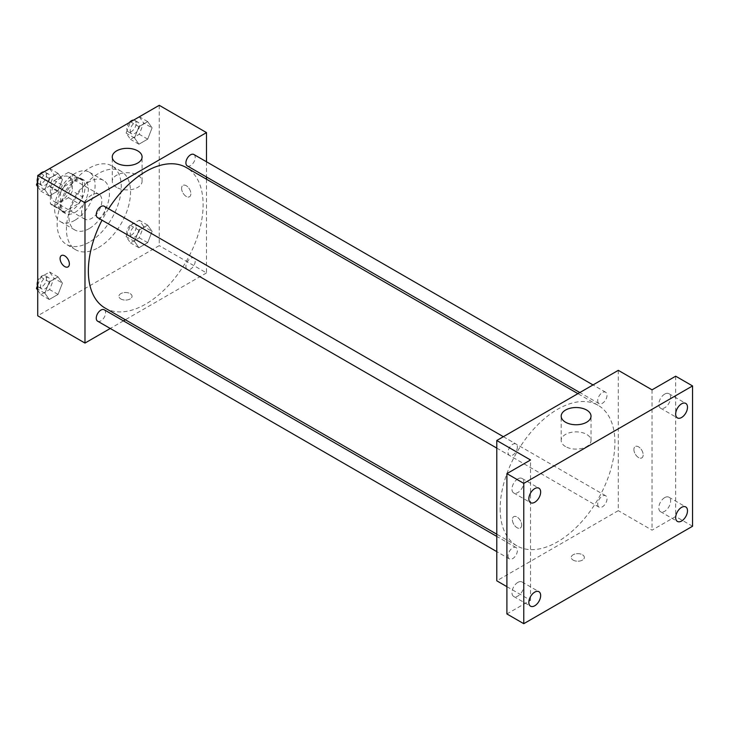 <?xml version="1.0" encoding="UTF-8"?>
<svg xmlns="http://www.w3.org/2000/svg" width="729" height="729" viewBox="0 0 729 729"><rect width="100%" height="100%" fill="white"/><g stroke="black" fill="none" stroke-linecap="round" stroke-linejoin="round"><path stroke-width="0.55" stroke-dasharray="3.65 2.73" d="M81.602 212.494A14.325 8.265 120 0 0 84.573 219.055A14.325 8.265 120 0 0 98.889 210.781A14.325 8.265 120 0 0 98.889 194.251A14.325 8.265 120 0 0 87.854 198.088A14.325 8.265 120 0 0 81.602 212.494M51.23 194.962A14.325 8.265 120 0 0 54.192 201.514A14.325 8.265 120 0 0 68.517 193.249A14.325 8.265 120 0 0 68.517 176.71A14.325 8.265 120 0 0 57.482 180.546A14.325 8.265 120 0 0 51.23 194.962M54.247 180.546L68.462 172.345A18.48 10.671 120 0 1 70.595 173.101A18.48 10.671 120 0 1 72.326 174.577L72.326 190.98A18.48 10.671 120 0 1 68.462 197.677L54.247 205.879A18.48 10.671 120 0 1 52.114 205.122A18.48 10.671 120 0 1 50.383 203.646L50.383 187.244A18.48 10.671 120 0 1 54.247 180.546L64.38 186.396L78.586 178.186L68.462 172.345M68.462 197.677L78.586 203.528L64.38 211.729L54.247 205.879M50.383 203.646L60.507 209.496L60.507 193.085L50.383 187.244M60.507 209.496A18.48 10.671 120 0 0 62.238 210.963A18.48 10.671 120 0 0 64.38 211.729M78.586 203.528A18.48 10.671 120 0 0 82.45 196.83L72.326 190.98M78.586 178.186A18.48 10.671 120 0 1 80.719 178.951A18.48 10.671 120 0 1 82.45 180.418L82.45 196.83M64.38 186.396A18.48 10.671 120 0 0 60.507 193.085M71.478 210.544A19.091 11.026 -60 0 1 61.929 211.492A19.091 11.026 -60 0 1 61.929 189.449A19.091 11.026 -60 0 1 81.028 178.423A19.091 11.026 -60 0 1 83.953 193.723A19.091 11.026 -60 0 1 71.478 210.544M74.859 212.494A19.091 11.026 120 0 0 87.325 195.673A19.091 11.026 120 0 0 84.4 180.373A19.091 11.026 120 0 0 69.692 185.485A19.091 11.026 120 0 0 61.354 204.703A19.091 11.026 120 0 0 65.309 213.442A19.091 11.026 120 0 0 74.859 212.494M82.45 180.418L72.326 174.577M74.859 220.295A28.641 16.539 -60 0 1 60.534 221.707A28.641 16.539 -60 0 1 60.534 188.638A28.641 16.539 -60 0 1 89.175 172.099A28.641 16.539 -60 0 1 93.567 195.053A28.641 16.539 -60 0 1 74.859 220.295M89.202 228.578A28.641 16.539 -60 0 1 74.877 229.99A28.641 16.539 -60 0 1 74.877 196.921A28.641 16.539 -60 0 1 103.518 180.382A28.641 16.539 -60 0 1 107.91 203.336A28.641 16.539 -60 0 1 89.202 228.578M89.202 242.219A45.344 26.18 -60 0 1 66.53 244.461A45.344 26.18 -60 0 1 66.53 192.101A45.344 26.18 -60 0 1 111.874 165.92A45.344 26.18 -60 0 1 118.827 202.252A45.344 26.18 -60 0 1 89.202 242.219M98.479 247.578A45.344 26.18 120 0 0 128.113 207.61A45.344 26.18 120 0 0 121.16 171.279A45.344 26.18 120 0 0 86.213 183.426A45.344 26.18 120 0 0 66.421 229.061A45.344 26.18 120 0 0 75.807 249.819A45.344 26.18 120 0 0 98.479 247.578M152.079 231.366L147.695 242.666L138.92 247.732L134.537 241.49L138.92 230.191L147.695 225.124L152.079 231.366L147.695 242.666L138.92 247.732L134.537 241.49L138.92 230.191L147.695 225.124L152.079 231.366L143.64 226.491L139.257 237.791L130.482 242.857L126.099 236.615L130.482 225.316L139.257 220.258L143.64 226.491M152.079 127.848L147.695 139.148L138.92 144.214L134.537 137.972L138.92 126.673L147.695 121.606L152.079 127.848L147.695 139.148L138.92 144.214L134.537 137.972L138.92 126.673L147.695 121.606L152.079 127.848L143.64 122.973L139.257 134.273L130.482 139.339L126.099 133.097L130.427 121.953M159.241 105.313L159.241 245.627L37.726 315.785M62.43 283.125L58.047 294.425L49.271 299.491L44.888 293.249L49.271 281.95L58.047 276.883L62.43 283.125L58.047 294.425L49.271 299.491L44.888 293.249L49.271 281.95L58.047 276.883L62.43 283.125L53.992 278.25L49.608 289.55L40.833 294.616L37.726 290.197M62.43 179.607L58.047 190.907L49.271 195.973L44.888 189.731L49.271 178.432L58.047 173.365L62.43 179.607L58.047 190.907L49.271 195.973L44.888 189.731L49.271 178.432L58.047 173.365L62.43 179.607L53.992 174.732L49.608 186.032L40.833 191.098L37.726 186.679M206.498 179.206L206.498 272.91L159.241 245.627M206.498 272.91L125.342 319.758M123.429 320.869L110.261 328.469M120.841 298.972A6.561 3.791 0 0 0 127.994 299.792A6.561 3.791 0 0 0 132.049 296.293A6.561 3.791 0 0 0 125.488 292.502A6.561 3.791 0 0 0 118.918 296.293A6.561 3.791 0 0 0 120.841 298.972A6.561 3.791 0 0 0 127.994 299.792A6.561 3.791 0 0 0 132.049 296.293A6.561 3.791 0 0 0 125.488 292.502A6.561 3.791 0 0 0 118.918 296.293A6.561 3.791 0 0 0 120.841 298.972M105.167 308.112A81.147 46.856 120 0 0 186.314 261.255A81.147 46.856 120 0 0 186.314 167.552M108.594 208.776A81.147 46.856 120 0 0 102.005 220.185M206.498 161.783L206.498 176.992M187.271 165.893A6.588 3.8 120 0 0 193.859 162.093A6.588 3.8 120 0 0 193.859 154.484M185.904 266.404A6.588 3.8 120 0 0 187.271 269.42A6.588 3.8 120 0 0 193.859 265.611A6.588 3.8 120 0 0 193.859 258.002A6.588 3.8 120 0 0 188.784 259.77A6.588 3.8 120 0 0 185.904 266.404M97.622 321.179A6.588 3.8 120 0 0 104.211 317.37A6.588 3.8 120 0 0 104.211 309.761M104.211 206.243A6.588 3.8 -60 0 1 105.568 209.259A6.588 3.8 -60 0 1 102.698 215.893A6.588 3.8 -60 0 1 97.622 217.652M181.603 188.383A6.561 3.791 -120 0 0 184.464 194.989A6.561 3.791 -120 0 0 189.522 196.748A6.561 3.791 -120 0 0 189.522 189.166A6.561 3.791 -120 0 0 182.961 185.376A6.561 3.791 -120 0 0 181.603 188.383A6.561 3.791 -120 0 0 184.464 194.989A6.561 3.791 -120 0 0 189.522 196.748A6.561 3.791 -120 0 0 189.522 189.166A6.561 3.791 -120 0 0 182.961 185.376A6.561 3.791 -120 0 0 181.603 188.383M61.446 255.533L61.446 255.533A6.561 3.791 60 0 1 66.512 257.291A6.561 3.791 60 0 1 69.373 263.898A6.561 3.791 60 0 1 68.016 266.896L68.007 266.896M116.622 187.399A14.917 8.611 180 0 1 112.257 181.311A14.917 8.611 180 0 1 127.174 172.7A14.917 8.611 180 0 1 142.091 181.311A14.917 8.611 180 0 1 132.878 189.267A14.917 8.611 180 0 1 116.622 187.399M500.158 508.705A81.147 46.856 120 0 0 516.961 545.857A81.147 46.856 120 0 0 598.108 499.001A81.147 46.856 120 0 0 598.108 405.306A81.147 46.856 120 0 0 535.578 427.039A81.147 46.856 120 0 0 500.158 508.705M517.371 447.014A6.588 3.8 -60 0 1 514.492 453.638A6.588 3.8 -60 0 1 509.416 455.406A6.588 3.8 -60 0 1 509.416 447.797A6.588 3.8 -60 0 1 516.004 443.997A6.588 3.8 -60 0 1 517.371 447.014M597.698 504.149A6.588 3.8 120 0 0 599.065 507.165A6.588 3.8 120 0 0 605.653 503.365A6.588 3.8 120 0 0 605.653 495.756A6.588 3.8 120 0 0 600.578 497.515A6.588 3.8 120 0 0 597.698 504.149M508.049 555.908A6.588 3.8 120 0 0 509.416 558.924A6.588 3.8 120 0 0 516.004 555.124A6.588 3.8 120 0 0 516.004 547.515A6.588 3.8 120 0 0 510.929 549.274A6.588 3.8 120 0 0 508.049 555.908M597.698 400.631A6.588 3.8 120 0 0 599.065 403.647A6.588 3.8 120 0 0 605.653 399.838A6.588 3.8 120 0 0 605.653 392.238A6.588 3.8 120 0 0 600.578 393.997A6.588 3.8 120 0 0 597.698 400.631M618.292 370.341L618.292 510.655L496.777 580.813M692.55 526.247L675.674 516.506L652.045 530.147L618.292 510.655M506.901 586.663L530.53 600.304L506.901 613.946M573.149 560.109A6.561 3.791 0 0 0 580.302 560.929A6.561 3.791 0 0 0 584.348 557.43A6.561 3.791 0 0 0 577.787 553.639A6.561 3.791 0 0 0 571.226 557.43A6.561 3.791 0 0 0 573.149 560.109A6.561 3.791 0 0 0 580.302 560.929A6.561 3.791 0 0 0 584.348 557.421A6.561 3.791 0 0 0 577.787 553.639A6.561 3.791 0 0 0 571.226 557.421A6.561 3.791 0 0 0 573.149 560.109M652.045 389.833L652.045 530.147M633.902 449.511A6.561 3.791 -120 0 0 636.763 456.117A6.561 3.791 -120 0 0 641.83 457.876A6.561 3.791 -120 0 0 641.83 450.303A6.561 3.791 -120 0 0 635.26 446.512A6.561 3.791 -120 0 0 633.902 449.511A6.561 3.791 -120 0 0 636.763 456.117A6.561 3.791 -120 0 0 641.821 457.876A6.561 3.791 -120 0 0 641.821 450.303A6.561 3.791 -120 0 0 635.26 446.512A6.561 3.791 -120 0 0 633.902 449.52M530.53 600.304L530.53 459.99M521.672 525.026A6.561 3.791 60 0 1 520.315 528.033A6.561 3.791 60 0 1 513.745 524.242A6.561 3.791 60 0 1 513.745 516.67A6.561 3.791 60 0 1 518.802 518.419A6.561 3.791 60 0 1 521.672 525.026A6.561 3.791 60 0 1 520.315 528.033A6.561 3.791 60 0 1 513.754 524.242A6.561 3.791 60 0 1 513.754 516.661A6.561 3.791 60 0 1 518.811 518.419A6.561 3.791 60 0 1 521.672 525.026M565.549 446.585A14.917 8.611 180 0 1 561.184 440.489A14.917 8.611 180 0 1 576.101 431.878A14.917 8.611 180 0 1 591.019 440.489A14.917 8.611 180 0 1 581.806 448.453A14.917 8.611 180 0 1 565.549 446.585M664.702 497.615A8.365 4.83 120 0 0 659.244 504.978A8.365 4.83 120 0 0 660.52 511.685A8.365 4.83 120 0 0 668.885 506.855A8.365 4.83 120 0 0 668.885 497.196A8.365 4.83 120 0 0 664.702 497.615M664.702 394.097A8.365 4.83 120 0 0 659.244 401.46A8.365 4.83 120 0 0 660.52 408.167A8.365 4.83 120 0 0 668.885 403.337A8.365 4.83 120 0 0 668.885 393.678A8.365 4.83 120 0 0 664.702 394.097M675.674 376.191L675.674 516.506M517.872 582.38A8.365 4.83 120 0 0 512.414 589.752A8.365 4.83 120 0 0 513.69 596.459A8.365 4.83 120 0 0 522.055 591.629A8.365 4.83 120 0 0 522.055 581.97A8.365 4.83 120 0 0 517.872 582.38M517.872 478.862A8.365 4.83 120 0 0 512.414 486.234A8.365 4.83 120 0 0 513.69 492.932A8.365 4.83 120 0 0 522.055 488.111A8.365 4.83 120 0 0 522.055 478.452A8.365 4.83 120 0 0 517.872 478.862M37.726 181.567L40.778 173.712M49.608 168.499L53.992 174.732M40.56 182.487A6.588 3.8 120 0 0 41.927 185.503A6.588 3.8 120 0 0 48.515 181.694A6.588 3.8 120 0 0 48.515 174.094A6.588 3.8 120 0 0 43.439 175.853A6.588 3.8 120 0 0 40.56 182.487M58.047 190.907L49.608 186.032M49.271 195.973L40.833 191.098M44.888 189.731L37.726 185.594M49.271 178.432L40.933 173.62M58.047 173.365L49.709 168.554M37.471 182.223A6.588 3.8 120 0 0 38.546 183.553A6.588 3.8 120 0 0 45.134 179.753A6.588 3.8 120 0 0 45.134 172.144A6.588 3.8 120 0 0 43.822 171.834M39.667 174.349A6.588 3.8 120 0 0 37.726 177.712M139.257 116.74L143.64 122.973M130.209 130.728A6.588 3.8 120 0 0 131.575 133.744A6.588 3.8 120 0 0 138.164 129.935A6.588 3.8 120 0 0 138.164 122.335A6.588 3.8 120 0 0 133.088 124.094A6.588 3.8 120 0 0 130.209 130.728M147.695 139.148L139.257 134.273M138.92 144.214L130.482 139.339M134.537 137.972L126.099 133.097M138.92 126.673L130.582 121.861M147.695 121.606L139.357 116.795M129.315 122.59A6.588 3.8 120 0 0 126.837 128.778A6.588 3.8 120 0 0 128.204 131.794A6.588 3.8 120 0 0 134.792 127.994A6.588 3.8 120 0 0 134.792 120.385A6.588 3.8 120 0 0 133.471 120.075M37.726 285.094L40.833 277.075L49.608 272.017L53.992 278.25M40.56 286.005A6.588 3.8 120 0 0 41.927 289.021A6.588 3.8 120 0 0 48.515 285.221A6.588 3.8 120 0 0 48.515 277.612A6.588 3.8 120 0 0 43.439 279.371A6.588 3.8 120 0 0 40.56 286.005M58.047 294.425L49.608 289.55M49.271 299.491L40.833 294.616M44.888 293.249L37.726 289.112M49.271 281.95L40.833 277.075M58.047 276.883L49.608 272.017M37.471 285.75A6.588 3.8 120 0 0 38.546 287.071A6.588 3.8 120 0 0 45.134 283.271A6.588 3.8 120 0 0 45.134 275.662A6.588 3.8 120 0 0 37.726 281.23M130.209 234.246A6.588 3.8 120 0 0 131.575 237.262A6.588 3.8 120 0 0 138.164 233.462A6.588 3.8 120 0 0 138.164 225.853A6.588 3.8 120 0 0 133.088 227.612A6.588 3.8 120 0 0 130.209 234.246M147.695 242.666L139.257 237.791M138.92 247.732L130.482 242.857M134.537 241.49L126.099 236.615M138.92 230.191L130.482 225.316M147.695 225.124L139.257 220.258M126.837 232.296A6.588 3.8 120 0 0 128.204 235.312A6.588 3.8 120 0 0 134.792 231.512A6.588 3.8 120 0 0 134.792 223.903A6.588 3.8 120 0 0 129.707 225.671A6.588 3.8 120 0 0 126.837 232.296M54.192 201.514L84.573 219.055M68.517 176.71L98.889 194.251M84.4 180.373L81.028 178.423M65.309 213.442L61.929 211.492M80.719 178.951L70.595 173.101M62.238 210.963L52.114 205.122M103.518 180.382L89.175 172.099M74.877 229.99L60.534 221.707M121.16 171.279L111.874 165.92M75.807 249.819L66.53 244.461M142.091 181.311L142.091 156.954M112.257 181.311L112.257 156.954M598.108 405.306L577.924 393.651M516.961 545.857L496.777 534.202M496.777 448.107L509.416 455.406M503.365 436.698L516.004 443.997M605.653 495.756L193.859 258.002M599.065 507.165L187.271 269.42M516.004 547.515L496.777 536.416M509.416 558.924L496.777 551.625M605.653 392.238L593.014 384.939M599.065 403.647L579.837 392.548M591.019 440.489L591.019 416.141M561.184 440.489L561.184 416.141M660.52 511.685L677.396 521.426M668.885 497.196L685.761 506.947M513.69 596.459L530.566 606.2M522.055 581.97L538.931 591.711M513.69 492.932L530.566 502.682M522.055 478.452L538.931 488.193M660.52 408.167L677.396 417.908M668.885 393.678L685.761 403.419M48.515 174.094L45.134 172.144M41.927 185.503L38.546 183.553M138.164 122.335L134.792 120.385M131.575 133.744L128.204 131.794M48.515 277.612L45.134 275.662M41.927 289.021L38.546 287.071M138.164 225.853L134.792 223.903M131.575 237.262L128.204 235.312"/><path stroke-width="1.09" d="M110.261 328.469L84.983 343.067L37.726 315.785L37.726 175.47L159.241 105.313L206.498 132.596L206.498 161.783M125.342 319.758L123.429 320.869M102.005 220.185A81.147 46.856 120 0 0 88.355 270.96A81.147 46.856 120 0 0 105.167 308.112L496.777 534.202M577.924 393.651L186.314 167.552A81.147 46.856 120 0 0 108.594 208.776M206.498 176.992L206.498 179.206M84.983 343.067L84.983 202.753L206.498 132.596M593.014 384.939L193.859 154.484A6.588 3.8 120 0 0 188.784 156.252A6.588 3.8 120 0 0 185.904 162.877A6.588 3.8 120 0 0 187.271 165.893L579.837 392.548M496.777 536.416L104.211 309.761A6.588 3.8 120 0 0 99.135 311.529A6.588 3.8 120 0 0 96.255 318.163A6.588 3.8 120 0 0 97.622 321.179L496.777 551.625M496.777 448.107L97.622 217.652A6.588 3.8 -60 0 1 97.622 210.052A6.588 3.8 -60 0 1 104.211 206.243L503.365 436.698M84.983 202.753L37.726 175.47M116.622 163.05A14.917 8.611 180 0 1 112.257 156.954A14.917 8.611 180 0 1 127.174 148.342A14.917 8.611 180 0 1 142.091 156.954A14.917 8.611 180 0 1 132.878 164.909A14.917 8.611 180 0 1 116.622 163.05M69.373 263.898A6.561 3.791 60 0 1 68.007 266.896A6.561 3.791 60 0 1 61.446 263.114A6.561 3.791 60 0 1 61.446 255.533A6.561 3.791 60 0 1 66.503 257.291A6.561 3.791 60 0 1 69.373 263.898M68.016 266.896A6.561 3.791 60 0 1 61.446 263.105A6.561 3.791 60 0 1 61.446 255.533M506.901 586.663L496.777 580.813L496.777 440.498L618.292 370.341L652.045 389.833L675.674 376.191L692.55 385.933L692.55 526.247L523.777 623.687L506.901 613.946L506.901 473.631L530.53 459.99L496.777 440.498M523.777 623.687L523.777 483.373L506.901 473.631M523.777 483.373L692.55 385.933M565.549 422.228A14.917 8.611 180 0 1 561.184 416.141A14.917 8.611 180 0 1 576.101 407.529A14.917 8.611 180 0 1 591.019 416.141A14.917 8.611 180 0 1 581.806 424.096A14.917 8.611 180 0 1 565.549 422.228M681.579 417.498A8.365 4.83 -60 0 1 677.396 417.908A8.365 4.83 -60 0 1 676.12 411.211A8.365 4.83 -60 0 1 681.579 403.839A8.365 4.83 -60 0 1 685.761 403.419A8.365 4.83 -60 0 1 687.046 410.126A8.365 4.83 -60 0 1 681.579 417.498M534.749 502.263A8.365 4.83 -60 0 1 530.566 502.682A8.365 4.83 -60 0 1 529.29 495.975A8.365 4.83 -60 0 1 534.749 488.612A8.365 4.83 -60 0 1 538.931 488.193A8.365 4.83 -60 0 1 540.216 494.891A8.365 4.83 -60 0 1 534.749 502.263M534.749 605.781A8.365 4.83 -60 0 1 530.566 606.2A8.365 4.83 -60 0 1 529.29 599.493A8.365 4.83 -60 0 1 534.749 592.13A8.365 4.83 -60 0 1 538.931 591.711A8.365 4.83 -60 0 1 540.216 598.418A8.365 4.83 -60 0 1 534.749 605.781M681.579 521.016A8.365 4.83 -60 0 1 677.396 521.426A8.365 4.83 -60 0 1 676.12 514.729A8.365 4.83 -60 0 1 681.579 507.357A8.365 4.83 -60 0 1 685.761 506.947A8.365 4.83 -60 0 1 687.046 513.644A8.365 4.83 -60 0 1 681.579 521.016M37.726 186.679L36.45 184.856L37.726 181.567M40.778 173.712L49.709 168.554M37.726 185.594L36.45 184.856M37.726 177.712A6.588 3.8 120 0 0 37.188 180.537A6.588 3.8 120 0 0 37.471 182.223M43.822 171.834A6.588 3.8 120 0 0 39.667 174.349M130.427 121.953L139.357 116.795M133.471 120.075A6.588 3.8 120 0 0 129.315 122.59M37.726 290.197L36.45 288.374L37.726 285.094M37.726 289.112L36.45 288.374M37.726 281.23A6.588 3.8 120 0 0 37.188 284.055A6.588 3.8 120 0 0 37.471 285.75"/></g></svg>
